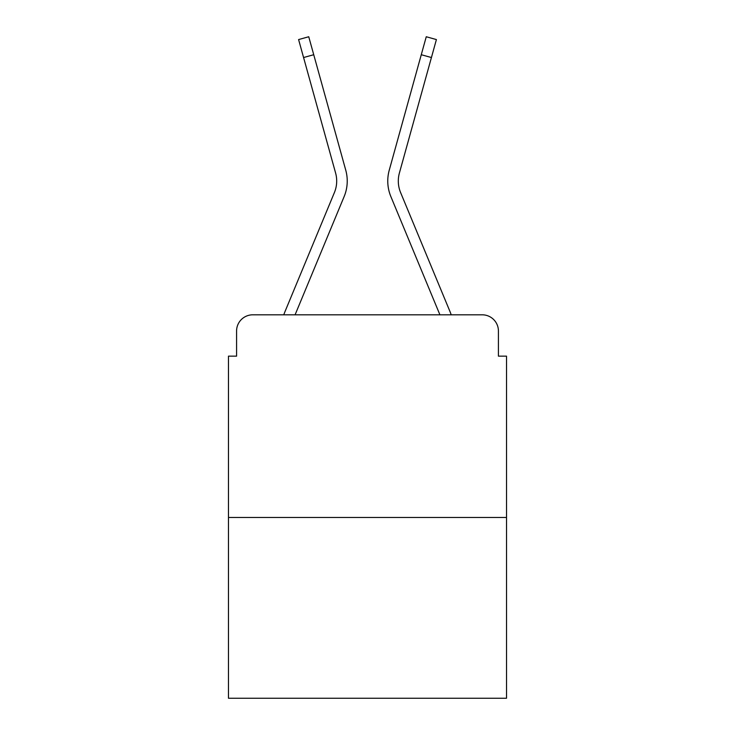 <?xml version="1.0" encoding="UTF-8"?>
<svg xmlns="http://www.w3.org/2000/svg" width="735" height="735" viewBox="0 0 735 735"><rect width="100%" height="100%" fill="white"/><g stroke="black" fill="none" stroke-linecap="round" stroke-linejoin="round"><path stroke-width="1.1" d="M236.578 331.016L236.578 356.153L236.578 331.016A16.216 16.216 0 0 1 252.794 314.81L283.802 314.81A51.073 51.073 0 0 1 285.061 311.447L334.407 192.542A29.997 29.997 0 0 0 335.601 173.028L298.594 39.571L308.746 36.75L313.735 54.721L303.573 57.532M506.525 517.477L228.475 517.477L228.475 698.25L506.525 698.25L506.525 356.153L498.422 356.153L498.422 331.016A16.216 16.216 0 0 0 482.206 314.81L252.794 314.81M228.475 517.477L228.475 356.153L236.578 356.153M295.084 314.81L344.136 196.585L295.084 314.81L344.136 196.585L295.084 314.81L344.136 196.585L295.084 314.81L344.136 196.585L295.084 314.81L344.136 196.585L295.084 314.81L344.136 196.585L295.084 314.81L344.136 196.585L295.084 314.81L344.136 196.585L295.084 314.81L344.136 196.585L295.084 314.81L344.136 196.585L295.084 314.81L344.136 196.585L295.084 314.81L344.136 196.585L295.084 314.81L344.136 196.585L295.084 314.81L304.272 314.81M430.728 314.81L439.916 314.81L390.864 196.585A40.535 40.535 0 0 1 389.238 170.217L426.254 36.75L436.406 39.571L431.427 57.532L421.265 54.721M400.593 192.542A29.997 29.997 0 0 1 399.399 173.028A29.997 29.997 0 0 0 400.593 192.542A29.997 29.997 0 0 1 399.399 173.028A29.997 29.997 0 0 0 400.593 192.542A29.997 29.997 0 0 1 399.399 173.028A29.997 29.997 0 0 0 400.593 192.542A29.997 29.997 0 0 1 399.399 173.028A29.997 29.997 0 0 0 400.593 192.542A29.997 29.997 0 0 1 399.399 173.028A29.997 29.997 0 0 0 400.593 192.542A29.997 29.997 0 0 1 399.399 173.028A29.997 29.997 0 0 0 400.593 192.542A29.997 29.997 0 0 1 399.399 173.028A29.997 29.997 0 0 0 400.593 192.542A29.997 29.997 0 0 1 399.399 173.028A29.997 29.997 0 0 0 400.593 192.542A29.997 29.997 0 0 1 399.399 173.028A29.997 29.997 0 0 0 400.593 192.542A29.997 29.997 0 0 1 399.399 173.028A29.997 29.997 0 0 0 400.593 192.542A29.997 29.997 0 0 1 399.399 173.028A29.997 29.997 0 0 0 400.593 192.542A29.997 29.997 0 0 1 399.399 173.028A29.997 29.997 0 0 0 400.593 192.542A29.997 29.997 0 0 1 399.399 173.028A29.997 29.997 0 0 0 400.593 192.542L449.939 311.447A51.073 51.073 0 0 1 451.198 314.81L482.206 314.81M498.422 356.153L498.422 331.016M334.407 192.542A29.997 29.997 0 0 0 335.601 173.028A29.997 29.997 0 0 1 334.407 192.542A29.997 29.997 0 0 0 335.601 173.028A29.997 29.997 0 0 1 334.407 192.542A29.997 29.997 0 0 0 335.601 173.028A29.997 29.997 0 0 1 334.407 192.542A29.997 29.997 0 0 0 335.601 173.028A29.997 29.997 0 0 1 334.407 192.542A29.997 29.997 0 0 0 335.601 173.028A29.997 29.997 0 0 1 334.407 192.542A29.997 29.997 0 0 0 335.601 173.028A29.997 29.997 0 0 1 334.407 192.542A29.997 29.997 0 0 0 335.601 173.028A29.997 29.997 0 0 1 334.407 192.542A29.997 29.997 0 0 0 335.601 173.028M439.916 314.81L390.864 196.585M344.136 196.585A40.535 40.535 0 0 0 345.762 170.217L313.735 54.721M399.399 173.028L431.427 57.532"/></g></svg>
